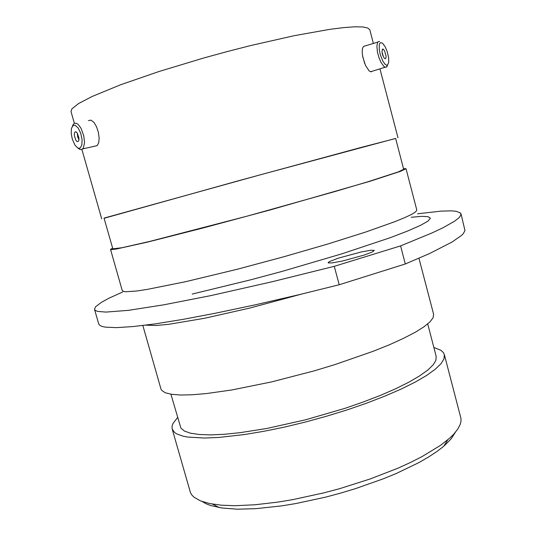 <?xml version="1.0" encoding="UTF-8"?>
<svg xmlns="http://www.w3.org/2000/svg" width="536" height="536" viewBox="0 0 536 536"><rect width="100%" height="100%" fill="white"/><g stroke="black" fill="none" stroke-linecap="round" stroke-linejoin="round"><path stroke-width="0.8" d="M71.221 133.819L72.333 139.313L75.04 145.222L77.666 147.896L78.852 148.291L80.306 147.889L81.894 144.888L82.102 139.695L80.722 133.283L78.095 127.916L75.04 125.236L73.231 125.377L71.449 128.392L71.221 133.819M72.447 126.087L73.358 124.245L74.571 123.273L76.3 123.253L78.209 124.439L81.023 128.245L83.77 135.755L84.527 142.415L83.435 147.802L82.417 149.082L81.03 149.604L79.596 149.283L77.854 147.996M78.96 138L77.352 133.109L76.273 131.97L74.986 131.99L74.357 133.31L74.296 135.474L75.911 140.345L76.983 141.484L78.269 141.464L78.892 140.151L78.96 138M77.311 133.062L77.653 136.72L78.96 139.729M88.427 120.627L90.953 120.124L93.86 122.302L96.547 126.737L98.45 132.506L99.16 138.275L98.664 142.817L97.117 145.625L94.671 146.181M379.22 49.191L380.225 54.484L382.811 61.111L385.103 64.313L386.523 65.171L387.682 64.91L388.754 62.116L388.573 57.339L387.079 51.201L385.196 46.773L382.543 43.195L380.647 42.625L379.649 43.711L379.26 45.111L379.22 49.191M387.742 64.856L386.322 67.188L385.223 67.221L383.85 66.384L380.895 62.23L378.918 57.546L377.505 52.34L376.888 46.062L377.585 42.572L378.476 41.574L379.642 41.486M386.041 55.878L384.58 50.933L383.468 49.372L382.51 49.084L381.967 51.885L383.428 56.843L384.533 58.404L385.357 58.739L385.98 57.875L386.041 55.878M382.791 55.382L382.202 53.352M372.379 71.214L371.033 71.837L369.19 70.946L365.472 65.405L362.778 57.044L362.209 52.696L362.363 49.158L362.939 47.315L363.857 46.31L377.92 42.049M104.091 218.279L237.689 180.994L360.976 147.48L395.655 138.516M74.39 123.36L71.007 111.568L71.804 108.962L78.531 103.562L92.098 96.467L120.466 84.815L158.884 71.529L203.901 57.942L227.385 51.51L250.667 45.56L294.096 35.718L329.787 29.339L343.737 27.584L354.778 26.8L362.792 26.947L367.783 27.979L369.807 29.828L373.378 43.517M112.841 248.871L122.094 247.726L149.524 241.488L247.625 216.015L334.457 191.694L368.125 181.697L398.268 171.902L403.688 169.302L395.628 138.415L260.858 174.669L104.393 218.045L104.058 218.179L112.841 248.871M112.654 248.215L110.664 249.274L110.945 249.689L116.546 249.006L147.695 242.051L202.501 228.142L270.546 209.831L369.894 181.275L400.519 171.326L406.02 168.686L403.514 168.646M142.811 325.506L160.921 388.915L161.684 390.369L165.235 392.734L171.527 394.302L180.565 394.998L192.277 394.771L206.501 393.571L231.974 389.947L271.591 381.913L314.002 370.885L334.833 364.607L373.016 351.355L389.411 344.748L403.508 338.363L415.045 332.367L423.855 326.873L429.872 321.989L433.088 317.788L433.597 314.324L418.938 258.272M170.89 394.201L180.9 428.143L184.464 431.065L190.628 433.215L199.372 434.522L210.628 434.897L224.222 434.307L239.914 432.713L266.533 428.505L305.547 419.795L344.903 408.338L363.401 401.953L380.466 395.36L395.709 388.727L408.78 382.228L419.454 376.017L427.567 370.222L433.055 364.956L435.909 360.313L436.204 356.36L427.701 323.945M177.55 417.564L172.894 423.708L172.083 426.107L172.183 429.041L190.461 492.711L191.881 495.063L194.019 497.22L200.444 500.899L209.744 503.606L221.254 505.187L234.929 505.696L254.955 504.785L277.95 502.091L292.844 499.612L323.885 492.859L339.576 488.671L370.142 479.003L398.134 468.102L410.677 462.387L422.033 456.618L440.693 445.222L449.952 437.899L453.644 434.287L457.778 429.155L460.243 424.391L460.98 421.45L461.007 418.703L444.324 354.591L443.393 352.621L441.007 350.363L433.865 347.442M172.183 429.041L174.595 432.492L176.806 433.946L183.292 436.23L187.56 437.048L204.377 438.053L218.735 437.45L244.349 434.569L263.598 431.353L284.047 427.165L305.165 422.1L326.384 416.298L347.14 409.899L366.872 403.092L385.069 396.064L401.303 389.002L415.219 382.081L426.562 375.468L435.172 369.304L440.987 363.716L444.009 358.785L444.324 354.591M122.677 291.979L108.976 298.21L101.418 302.311L95.488 306.84L94.524 309.419L95.488 310.572L97.679 311.416L105.9 312.099L128.439 310.331L163.614 304.877L210.842 295.591L271.92 281.795L334.243 266.298L400.566 245.917L431.788 233.053L443.071 227.72L454.716 221.134L459.111 217.69L460.973 214.97L460.525 213.033L456.324 211.331L451.399 210.869L441.155 211.124L417.571 213.804M334.243 266.298L339.194 284.716L299.758 294.519L254.875 304.91L215.753 313.192L182.937 319.396L155.259 323.851L133.096 326.571L116.553 327.637L105.532 327.161L102.008 326.397L99.75 325.305L98.711 323.911L94.524 309.419M342.41 261.032L364.413 254.995L372.553 251.86L374.342 250.453L371.167 250.198L361.378 251.893L338.049 258.225L329.955 261.34L328.28 262.399L328.253 262.915L332.139 262.928L342.41 261.032M455.352 432.371L451.078 438.984L443.775 446.207L436.92 451.5L428.666 456.947L419.072 462.474L396.285 473.489L383.361 478.815L355.301 488.711L340.561 493.133L325.633 497.107L296.086 503.518L281.903 505.857L255.913 508.684L237.341 509.167L221.958 508.028L210.581 505.542L205.951 503.726L202.286 501.596M362.524 55.61L364.728 63.663M461.007 213.884L464.993 230.581L463.225 233.676L461.409 235.498L451.975 242.091L429.638 253.521L405.31 263.973L339.194 284.716M110.523 249.521L122.295 290.626L124.084 291.564L126.054 291.745L136.399 291.021L146.985 289.46L185.483 281.748L237.428 269.206L283.377 256.898L327.851 243.987L366.155 231.86L394.757 221.703L404.76 217.629L411.748 214.313L415.742 211.78L416.807 210.052L406.02 168.686M303.456 293.621L249.24 308.173L204.337 318.29L168.525 324.34L156.05 325.506L145.564 325.164M411.213 217.268L421.577 216.356L428.123 216.651L430.375 218.226L427.916 221.14L420.432 225.401L407.829 230.962L390.201 237.703L341.78 253.856L281.775 271.457L250.506 279.852L192.223 294.036M400.566 245.917L405.31 263.973M78.316 148.177L80.058 149.464M75.884 131.796L74.986 131.99M97.117 145.625L82.571 148.954M387.682 64.91L386.69 66.953M382.309 49.258L382.952 49.057M370.597 71.77L385.223 67.221M101.726 218.815L81.854 149.417M219.298 507.619L212.517 504.121M443.775 446.207L447.828 439.748M397.96 137.779L379.984 68.849"/></g></svg>
